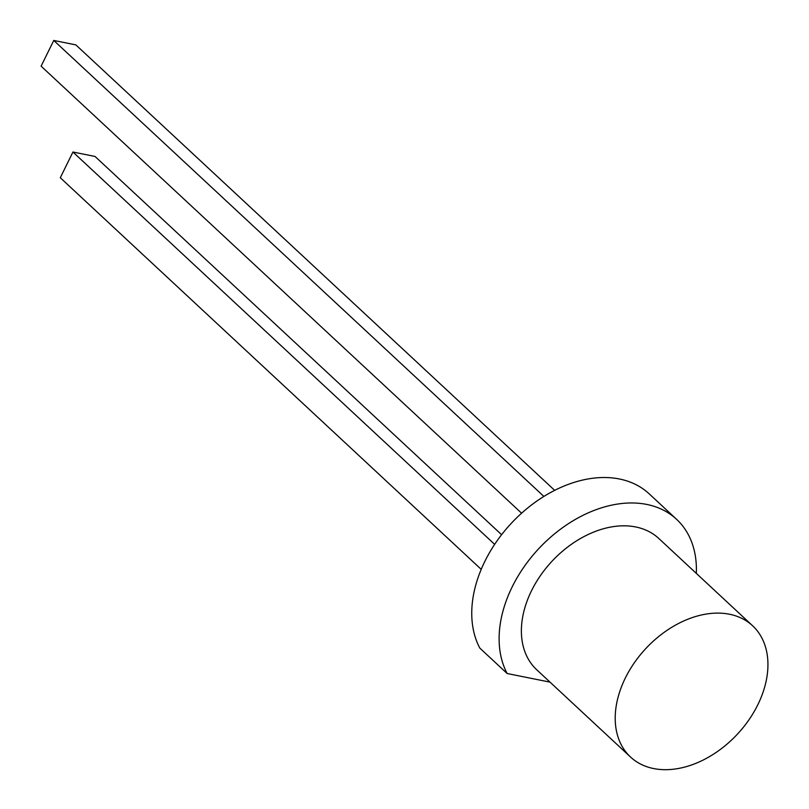 <?xml version="1.0" encoding="UTF-8"?>
<svg xmlns="http://www.w3.org/2000/svg" width="809" height="809" viewBox="0 0 809 809"><rect width="100%" height="100%" fill="white"/><g stroke="black" fill="none" stroke-linecap="round" stroke-linejoin="round"><path stroke-width="1.21" d="M752.623 625.772L658.809 538.491A89.637 62.677 132.9 0 0 635.722 526.962A89.637 62.677 132.9 0 0 540.493 575.523A89.637 62.677 132.9 0 0 536.701 669.741L630.514 757.022A89.637 62.677 132.9 0 0 653.611 768.55A89.637 62.677 132.9 0 0 748.831 719.99A89.637 62.677 132.9 0 0 752.623 625.772A89.637 62.677 132.9 0 0 729.536 614.243A89.637 62.677 132.9 0 0 634.317 662.814A89.637 62.677 132.9 0 0 630.514 757.022M696.327 573.399A115.778 80.961 132.9 0 0 676.617 519.348L649.253 493.894A115.778 80.961 132.9 0 0 520.875 513.857A115.778 80.961 132.9 0 0 479.798 648.07L507.162 673.523L550.019 682.129M676.617 519.348A115.778 80.961 132.9 0 0 548.239 539.31A115.778 80.961 132.9 0 0 507.162 673.523M554.681 490.365L75.854 44.889L53.758 40.45L543.881 496.443M521.593 513.199L41.107 66.166L53.758 40.45M501.59 534.698L95.037 156.461L72.941 152.021L494.643 544.356M481.203 569.344L60.291 177.737L72.941 152.021"/></g></svg>
